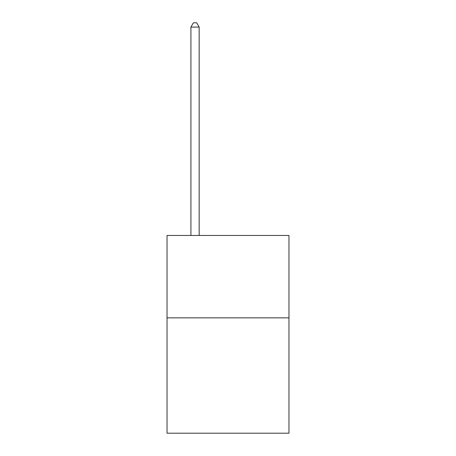 <?xml version="1.0" encoding="UTF-8"?>
<svg xmlns="http://www.w3.org/2000/svg" width="456" height="456" viewBox="0 0 456 456"><rect width="100%" height="100%" fill="white"/><g stroke="black" fill="none" stroke-linecap="round" stroke-linejoin="round"><path stroke-width="0.68" d="M288.973 317.843L288.973 433.2L167.027 433.2L167.027 235.45L288.973 235.45L288.973 317.843L167.027 317.843M199.164 235.45L199.164 27.086L190.921 27.086L190.921 235.45M190.921 27.086L193.395 22.8L196.69 22.8L199.164 27.086"/></g></svg>
